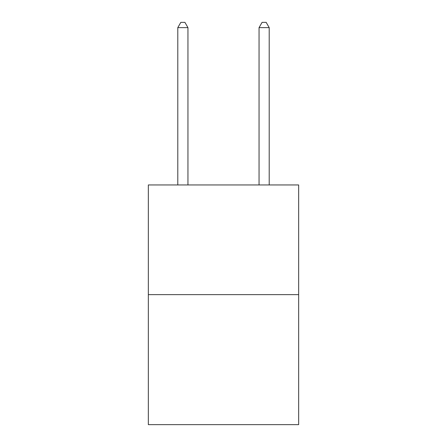 <?xml version="1.0" encoding="UTF-8"?>
<svg xmlns="http://www.w3.org/2000/svg" width="447" height="447" viewBox="0 0 447 447"><rect width="100%" height="100%" fill="white"/><g stroke="black" fill="none" stroke-linecap="round" stroke-linejoin="round"><path stroke-width="0.67" d="M298.663 294.64L298.663 184.946L148.337 184.946L148.337 424.65L298.663 424.65L298.663 294.64L148.337 294.64M187.952 184.946L187.952 27.63L177.794 27.63L177.794 184.946M177.794 27.63L180.839 22.35L184.902 22.35L187.952 27.63M269.206 184.946L269.206 27.63L259.048 27.63L259.048 184.946M259.048 27.63L262.098 22.35L266.161 22.35L269.206 27.63"/></g></svg>
